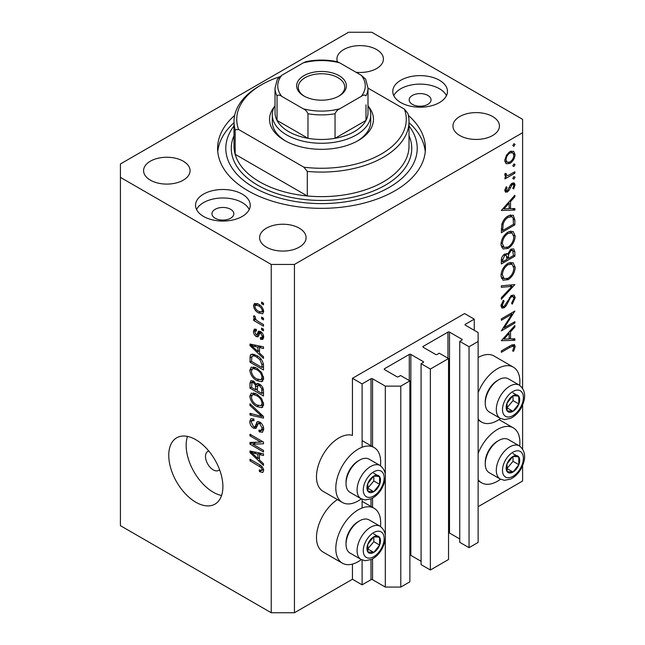 <?xml version="1.0" encoding="UTF-8"?>
<svg xmlns="http://www.w3.org/2000/svg" width="645" height="645" viewBox="0 0 645 645"><rect width="100%" height="100%" fill="white"/><g stroke="black" fill="none" stroke-linecap="round" stroke-linejoin="round"><path stroke-width="0.97" d="M474.26 319.154L464.594 313.567L352.444 378.317L362.111 383.896L371.004 378.76A1.097 0.629 0 0 1 372.552 378.76L385.315 386.129L400.787 386.129L409.873 380.881L400.593 375.527L398.465 376.753A1.097 0.629 0 0 1 396.917 376.753L384.541 369.609L384.541 368.714L409.293 354.428A1.097 0.629 0 0 1 410.841 354.428L423.217 361.571A1.097 0.629 0 0 1 423.531 362.014A1.097 0.629 0 0 1 423.217 362.466L421.088 363.691L430.368 369.053L448.541 358.556L439.261 353.202L437.133 354.428A1.097 0.629 0 0 1 435.593 354.428L423.217 347.284L423.217 346.389L447.961 332.102A1.097 0.629 0 0 1 449.509 332.102L461.885 339.246A1.097 0.629 0 0 1 462.207 339.689A1.097 0.629 0 0 1 461.885 340.141L459.756 341.366L469.044 346.728L478.13 341.479L478.13 332.546L465.368 325.177L465.368 324.282L474.26 319.154L474.26 330.313M465.368 324.282A1.097 0.629 0 0 0 465.045 324.733A1.097 0.629 0 0 0 465.368 325.177M459.756 341.366L459.756 542.308L469.044 547.669L478.13 542.421L478.13 341.479M469.044 547.669L469.044 346.728M448.541 532.867A1.097 0.629 0 0 1 449.509 533.044L459.756 538.962M423.217 346.389A1.097 0.629 0 0 0 422.894 346.833A1.097 0.629 0 0 0 423.217 347.284M421.088 363.691L421.088 564.633L430.368 569.995L448.541 559.497L448.541 358.556M430.368 569.995L430.368 369.053M409.873 555.192A1.097 0.629 0 0 1 410.841 555.369L421.088 561.287M384.541 368.714A1.097 0.629 0 0 0 384.226 369.166A1.097 0.629 0 0 0 384.541 369.609M294.442 612.75L294.442 264.45L522.603 132.717L522.603 119.325L371.778 32.25L348.582 32.25L120.413 163.975L120.413 525.675L271.239 612.75L294.442 612.75L352.444 579.258L362.111 584.838L371.004 579.71A1.097 0.629 0 0 1 372.552 579.71L385.315 587.071L400.787 587.071L409.873 581.83L409.873 380.881M400.787 587.071L400.787 386.129M385.315 587.071L385.315 538.994M385.315 534.786L385.315 478.268M385.315 474.059L385.315 386.129M362.111 584.838L362.111 559.973M362.111 507.978L362.111 499.238M362.111 447.251L362.111 383.896M352.444 579.258L352.444 564.093M361.329 498.867A31.718 18.31 -60 0 1 358.249 500.891A31.718 18.31 -60 0 1 342.39 502.463L323.048 491.297A31.718 18.31 -60 0 1 318.187 465.884A31.718 18.31 -60 0 1 338.907 437.931A31.718 18.31 -60 0 1 352.444 435.359L352.444 378.317M380.461 526.449A31.718 18.31 120 0 0 374.108 508.252A31.718 18.31 120 0 0 358.249 509.824A31.718 18.31 120 0 0 337.52 537.777A31.718 18.31 120 0 0 342.39 563.19A31.718 18.31 120 0 0 358.249 561.618A31.718 18.31 120 0 0 361.329 559.594M342.39 502.463A31.718 18.31 -60 0 1 337.52 477.042A31.718 18.31 -60 0 1 358.249 449.089A31.718 18.31 -60 0 1 374.108 447.525A31.718 18.31 -60 0 1 380.461 465.722M478.13 453.387A31.718 18.31 -60 0 1 497.464 429.449A31.718 18.31 -60 0 1 513.323 427.877A31.718 18.31 -60 0 1 519.676 446.074M500.544 479.219A31.718 18.31 -60 0 1 497.464 481.243A31.718 18.31 -60 0 1 481.605 482.815A31.718 18.31 -60 0 1 478.13 479.638M519.676 385.347A31.718 18.31 120 0 0 513.323 367.142A31.718 18.31 120 0 0 497.464 368.714A31.718 18.31 120 0 0 478.13 392.652M478.13 418.903A31.718 18.31 120 0 0 481.605 422.088A31.718 18.31 120 0 0 497.464 420.516A31.718 18.31 120 0 0 500.544 418.492M208.811 451.049A10.941 6.313 -120 0 0 207.763 451.452A10.941 6.313 -120 0 0 205.497 456.458A10.941 6.313 -120 0 0 210.27 467.472A10.941 6.313 -120 0 0 218.695 470.399A10.941 6.313 -120 0 0 219.582 469.689M168.756 455.346A38.281 22.099 -120 0 0 185.47 493.868A38.281 22.099 -120 0 0 214.97 504.124A38.281 22.099 -120 0 0 222.896 486.604A38.281 22.099 -120 0 0 206.182 448.073A38.281 22.099 -120 0 0 176.682 437.818A38.281 22.099 -120 0 0 168.756 455.346M187.477 436.423A38.281 22.099 -120 0 0 186.155 445.3A38.281 22.099 -120 0 0 221.574 495.481M427.853 95.436A10.941 6.313 0 0 0 415.936 94.065A10.941 6.313 0 0 0 409.18 99.902A10.941 6.313 0 0 0 412.389 104.369A10.941 6.313 0 0 0 424.305 105.732A10.941 6.313 0 0 0 431.062 99.902A10.941 6.313 0 0 0 427.853 95.436M230.628 209.303A10.941 6.313 0 0 0 218.711 207.932A10.941 6.313 0 0 0 211.955 213.769A10.941 6.313 0 0 0 215.164 218.236A10.941 6.313 0 0 0 227.08 219.598A10.941 6.313 0 0 0 233.837 213.769A10.941 6.313 0 0 0 230.628 209.303M203.562 216.446A27.348 15.786 180 0 1 195.548 205.279A27.348 15.786 180 0 1 212.431 190.694A27.348 15.786 180 0 1 242.23 194.121A27.348 15.786 180 0 1 250.244 205.279A27.348 15.786 180 0 1 233.361 219.864A27.348 15.786 180 0 1 203.562 216.446M196.556 209.528A27.348 15.786 180 0 1 242.23 202.603A27.348 15.786 180 0 1 249.236 209.528M439.455 80.254A27.348 15.786 0 0 0 409.656 76.828A27.348 15.786 0 0 0 392.773 91.413A27.348 15.786 0 0 0 400.787 102.579A27.348 15.786 0 0 0 430.586 105.998A27.348 15.786 0 0 0 447.469 91.413A27.348 15.786 0 0 0 439.455 80.254M446.461 95.662A27.348 15.786 0 0 0 439.455 88.736A27.348 15.786 0 0 0 393.781 95.662M234.651 115.415A103.909 59.993 0 0 0 217.599 148.35A103.909 59.993 0 0 0 248.035 190.767A103.909 59.993 0 0 0 361.273 203.772A103.909 59.993 0 0 0 425.418 148.35A103.909 59.993 0 0 0 408.366 115.415M355.967 72.24A23.244 13.416 0 0 0 383.42 59.042A23.244 13.416 0 0 0 376.615 49.552A23.244 13.416 0 0 0 351.283 46.642A23.244 13.416 0 0 0 336.94 59.042A23.244 13.416 0 0 0 337.424 61.775M183.261 161.185A23.244 13.416 0 0 0 157.928 158.275A23.244 13.416 0 0 0 143.577 170.675A23.244 13.416 0 0 0 150.39 180.165A23.244 13.416 0 0 0 175.714 183.075A23.244 13.416 0 0 0 190.065 170.675A23.244 13.416 0 0 0 183.261 161.185M299.272 228.169A23.244 13.416 0 0 0 273.94 225.258A23.244 13.416 0 0 0 259.596 237.658A23.244 13.416 0 0 0 266.401 247.148A23.244 13.416 0 0 0 291.733 250.05A23.244 13.416 0 0 0 306.077 237.658A23.244 13.416 0 0 0 299.272 228.169M492.627 116.535A23.244 13.416 0 0 0 467.303 113.625A23.244 13.416 0 0 0 452.951 126.025A23.244 13.416 0 0 0 459.756 135.515A23.244 13.416 0 0 0 485.088 138.417A23.244 13.416 0 0 0 499.44 126.025A23.244 13.416 0 0 0 492.627 116.535M504.237 327.805L514.863 321.67L514.863 323.072L501.334 330.885L511.985 314.115L501.334 320.267L501.334 318.864L514.863 311.051L504.237 327.805L503.431 327.346M511.55 295.329L514.081 295.12L515.21 297.684L512.251 304.142L511.566 303.214L513.823 298.482L513.041 296.603L511.533 296.748L510.203 298.071L506.204 305.762L504.14 307.826L501.947 308.06L500.98 305.794L503.277 300.312L504.108 301.094L502.374 305.15L502.955 306.569L504.084 306.456L511.55 295.329M514.863 284.598L501.334 299.232L501.334 297.724L512.001 286.356L501.334 287.307L501.334 285.808L514.863 284.598M515.21 267.344C514.839 272.577 512.493 276.681 508.155 279.656L503.027 280.22L500.98 275.681C501.334 270.4 503.705 266.256 508.091 263.265L513.154 262.741L515.21 267.344L513.613 266.417M515.21 236.086C514.839 241.319 512.493 245.422 508.155 248.398L503.027 248.962L500.98 244.431C501.334 239.142 503.705 234.998 508.091 232.006L513.154 231.482L515.21 236.086L513.613 235.159M514.863 210.06L501.334 210.464L514.863 195.233L514.863 196.757L510.526 201.579L510.526 208.658L514.863 208.529L514.863 210.06L512.34 208.609M515.041 144.343L513.912 146.294L512.783 145.641L513.912 143.69L515.041 144.343M513.912 146.294L512.783 145.641L513.912 146.294M478.13 506.696L522.603 481.025L522.603 465.763M522.603 448.928L522.603 405.036M522.603 388.201L522.603 132.717M513.323 367.142L493.989 355.984A31.718 18.31 120 0 0 478.13 357.556M337.408 499.585A31.718 18.31 120 0 0 317.912 527.578A31.718 18.31 120 0 0 323.048 552.031L342.39 563.19M506.051 163.653L504.801 160.468L506.43 155.187L509.945 151.591L513.63 151.244L515.041 154.558C514.783 158.315 513.081 161.266 509.945 163.411L506.212 163.749M515.041 164.58L513.912 166.531L512.783 165.878L513.912 163.927L515.041 164.58M513.912 166.531L512.783 165.878L513.912 166.531M514.863 171.796L514.863 173.199L504.979 178.907L504.979 177.504L506.43 176.666L505.583 176.391L504.801 174.819L505.14 173.4L506.196 173.561L506.575 175.408L508.147 175.424L514.863 171.796M515.041 177.206L513.912 179.157L512.783 178.504L513.912 176.553L515.041 177.206M513.912 179.157L512.783 178.504L513.912 179.157M507.397 191.936L505.487 192.154L504.801 190.549L506.212 186.808L507.059 187.268L506.019 189.848L506.381 190.638L507.349 190.557L510.655 184.575L512.178 183.164L514.218 182.946L515.041 184.857L513.702 188.896L512.783 188.493L513.823 185.631L513.299 184.446L512.235 184.535L508.921 190.533L507.397 191.936L504.801 190.436M508.268 215.873L513.259 215.196L514.863 220.05L514.863 224.887L501.334 232.708L501.818 224.307C503.052 220.429 505.204 217.615 508.268 215.873M514.863 251.921L514.863 256.146L501.334 263.966L501.334 260.911C501.181 258.097 502.294 255.799 504.688 254.009L507.567 254.154L511.025 249.147L513.686 248.889L514.863 251.921L513.089 250.897M507.067 253.703L506.454 253.517M514.863 340.302L501.334 340.705L514.863 325.475L514.863 326.999L510.526 331.82L510.526 338.899L514.863 338.77L514.863 340.302L512.34 338.851M513.823 347.276L513.307 346.147L510.332 347.131L501.334 352.323L501.334 350.92L510.469 345.647L514.371 344.478L515.21 346.55L513.654 351.227L512.614 351.001L513.823 347.276M252.727 444.147L263.499 450.371L263.499 451.992L249.97 444.179L249.97 442.454L260.757 442.091L249.97 435.859L249.97 434.238L263.499 442.051L263.499 443.784L252.727 444.147L256.025 442.244M259.733 422.015C262.289 423.781 263.603 426.176 263.676 429.215L262.467 432.255L259.105 431.803L258.935 430.078L261.193 430.352L262.096 428.159L259.774 423.66L258.371 423.475L255.952 428.449L253.501 428.159C251.115 426.547 249.881 424.321 249.792 421.483L250.913 418.629L253.832 419.016L254.009 420.734L252.058 420.484L251.373 422.338L253.533 426.555L254.904 426.837L257.274 421.677L259.733 422.015M249.97 403.73L263.499 416.46L263.499 418.137L249.97 415.001L249.97 413.332L261.918 416.476L249.97 405.415L249.97 403.73M263.676 404.294L261.556 407.68L256.912 406.584C252.888 404.447 250.51 401.005 249.792 396.272L251.219 393.128L256.75 394.103L261.612 398.505L263.676 404.294M262.305 407.382L262.902 406.898M263.676 378.317L261.556 381.695L256.912 380.598C252.888 378.462 250.51 375.027 249.792 370.286L251.219 367.142L256.75 368.126L261.612 372.52L263.676 378.317M262.305 381.405L262.902 380.921M259.459 353.033L263.499 356.733L263.499 358.427L249.97 345.615L249.97 344.035L263.499 346.857L263.499 348.542L259.459 347.574L259.459 353.033M261.572 302.102L263.499 303.214L263.499 304.843L261.572 303.722L261.572 302.102M120.413 177.375L271.239 264.45L294.442 264.45M271.239 612.75L271.239 264.45M258.476 304.174C261.41 305.657 263.144 308.108 263.676 311.535L262.668 313.776L258.581 312.962C255.694 311.471 253.993 309.036 253.485 305.649L254.493 303.416L258.476 304.174M261.572 317.122L263.499 318.235L263.499 319.864L261.572 318.743L261.572 317.122M258.395 321.581L263.499 324.532L263.499 326.152L253.654 320.468L253.654 318.848L255.227 319.751L253.485 316.824L254.009 315.599L255.412 317.017L255.243 318.017L256.387 320.13L258.395 321.581M261.572 328.079L263.499 329.2L263.499 330.82L261.572 329.708L261.572 328.079M260.499 331.522C262.547 332.885 263.603 334.771 263.676 337.198L262.838 339.407L260.516 339.246L260.338 337.52L261.749 337.649L262.273 336.279L260.741 333.288L259.854 333.142L258.081 336.811L256.291 336.601C254.444 335.319 253.509 333.578 253.485 331.377L254.356 329.103L256.291 329.297L256.468 331.022L255.323 330.925L254.888 332.135L256.089 334.868L256.912 334.82L258.508 331.175L260.499 331.522M256.089 334.868L260.774 332.586L261.08 331.901M256.662 355.492C260.669 357.524 262.95 360.821 263.499 365.384L263.499 369.996L249.97 362.184L250.22 355.435L251.09 354.323L256.662 355.492M259.524 384.138C262.152 385.791 263.483 388.129 263.499 391.16L263.499 395.974L249.97 388.161L249.97 383.315L250.857 380.703L253.372 380.993L256.21 384.372L256.799 383.686L259.524 384.138M259.459 460.006L263.499 463.699L263.499 465.392L249.97 452.588L249.97 451L263.499 453.822L263.499 455.507L259.459 454.54L259.459 460.006M263.676 470.648L262.725 472.535L259.459 471.584L259.282 469.858L261.725 470.528L262.096 469.657L261.072 467.448L249.97 460.828L249.97 459.2L259.153 464.505C261.709 465.666 263.216 467.714 263.676 470.648M262.975 302.908L261.572 303.722M263.676 311.35L263.192 311.124M260.145 312.059L258.581 312.962M257.387 304.093L257.355 303.601M257.17 303.521L253.485 305.649M254.888 306.504C255.396 308.786 256.621 310.398 258.572 311.333L261.644 312.019L262.273 310.688C261.757 308.399 260.524 306.786 258.572 305.851L255.501 305.174L254.888 306.504M259.887 305.093L258.572 305.851M263.466 309.995L262.273 310.688M262.975 317.929L261.572 318.743M255.065 319.654L253.654 320.468M255.767 319.444L255.227 319.751M254.59 316.187L253.485 316.824M262.975 328.894L261.572 329.708M263.668 337.424L260.516 339.246M263.483 335.577L262.273 336.279M261.886 332.627L260.741 333.288M261.459 332.215L259.854 333.142M259.113 334.973L256.291 336.601M256.339 329.732L253.485 331.377M259.959 332.635L260.774 332.586L259.959 332.635M251.977 344.454L249.97 345.615M261.451 346.43L259.459 347.574M253.936 347.849L257.879 351.589L257.879 347.195L251.373 345.639L253.936 347.849M259.459 350.678L257.879 351.589M253.042 344.68L251.373 345.639M259.806 346.083L257.879 347.195M251.55 361.264L249.97 362.184M253.832 355.25L253.888 354.242M252.663 354.024L250.22 355.435M251.55 361.466L261.918 367.457L261.918 364.667L259.951 359.636L256.637 357.104C254.598 355.701 252.993 355.556 251.816 356.669L251.55 361.466M263.499 366.545L261.918 367.457M254.928 354.613L251.816 356.669M257.984 356.322L256.637 357.104M261.015 359.015L259.951 359.636M263.386 363.82L261.918 364.667M263.571 379.486L262.176 379.058M258.443 379.712L256.912 380.598M253.662 368.182L249.792 370.286M253.654 368.053L253.767 366.892M251.373 371.189C251.961 374.834 253.808 377.438 256.936 378.994L261.023 379.728L262.096 377.414C261.531 373.858 259.733 371.294 256.71 369.722L253.646 368.634L252.445 368.884L251.373 371.189M255.589 367.521L253.646 368.634M258.04 368.956L256.71 369.722M263.491 376.607L262.096 377.414M251.55 387.25L249.97 388.161M257.726 383.493L256.21 384.372M259.459 384.541L259.451 384.097M251.55 387.452L255.589 389.782L255.46 385.242L253.59 382.743L252.066 382.493L251.55 387.452M257.17 388.87L255.589 389.782M254.735 382.082L253.59 382.743M258.314 383.598L255.46 385.242M257.17 390.701L261.918 393.434L261.749 388.548L259.54 385.775L257.782 385.508L257.17 390.701M263.499 392.523L261.918 393.434M260.798 385.041L259.54 385.775M262.91 387.871L261.749 388.548M263.353 389.387L261.918 390.217M263.571 405.463L262.176 405.044M258.443 405.697L256.912 406.584M253.662 394.159L249.792 396.272M253.654 394.039L253.767 392.87M251.373 397.167C251.961 400.819 253.808 403.415 256.936 404.971L261.023 405.705L262.096 403.399C261.531 399.836 259.733 397.272 256.71 395.708L253.646 394.619L252.445 394.861L251.373 397.167M255.589 393.498L253.646 394.619M258.04 394.933L256.71 395.708M263.491 402.593L262.096 403.399M251.969 413.848L249.97 415.001M262.91 415.904L261.918 416.476M251.074 404.77L249.97 405.415M263.652 429.901L262.975 429.57L259.105 431.803M263.483 427.353L262.096 428.159M260.999 422.959L259.774 423.66M257.242 425.99L253.501 428.159M253.662 419.556L249.792 421.483M257.419 425.386L254.904 426.837M259.645 422.733L259.814 422.064M258.355 421.491L256.5 422.556M255.186 442.728L254.444 442.301M253.146 442.341L249.97 444.179M262.16 441.277L260.757 442.091M251.373 435.044L249.97 435.859M262.902 441.704L261.322 441.76M251.977 451.419L249.97 452.588M261.451 453.395L259.459 454.54M253.936 454.814L257.879 458.555L257.879 454.161L251.373 452.605L253.936 454.814M259.459 457.644L257.879 458.555M253.042 451.645L251.373 452.605M259.806 453.048L257.879 454.161M263.547 469.471L261.725 470.528M261.144 470.608L259.459 471.584M263.394 468.915L262.096 469.657M262.16 466.819L261.072 467.448M251.373 460.014L249.97 460.828M511.066 151.075L511.154 151.793M513.549 153.695L515.041 154.558M508.445 162.548L509.945 163.411M505.648 161.403L504.914 161.71M509.953 152.986C507.567 154.623 506.252 156.88 506.019 159.767L507.172 162.282L509.953 162.008C512.34 160.371 513.63 158.13 513.823 155.26L512.719 152.696L509.953 152.986L508.849 152.349M504.906 159.13L506.019 159.767M513.654 172.497L514.863 173.199M505.059 175.875L506.43 176.666M504.995 173.795L506.019 174.384M505.019 189.267L506.019 189.848M512.146 183.188L515.041 184.857M512.84 188.396L513.702 188.896M511.195 183.938L512.235 184.535M510.405 184.954L511.291 185.462M509.332 187.244L510.268 187.784M507.986 189.993L508.921 190.533M513.96 196.241L514.863 196.757M509.623 201.055L510.526 201.579M509.139 207.859L510.526 208.658M509.139 203.119L503.971 208.859L509.139 208.698L509.139 203.119L508.236 202.595M503.068 208.335L503.971 208.859M513.476 224.089L514.863 224.887M510.703 214.882L510.913 216.091M502.721 230.499L513.476 224.291L513.13 218.228L512.025 216.736L508.268 217.276C505.704 218.768 503.987 221.138 503.1 224.379L502.721 230.499L501.334 229.701M501.979 223.734L503.1 224.379M507.123 216.615L508.268 217.276M506.793 247.615L508.155 248.398M503.003 246.785L501.488 247.156M510.84 231.015L511.251 232.474M508.091 233.409C504.559 235.877 502.657 239.263 502.374 243.56L504.124 247.43L508.155 247.003C511.662 244.544 513.549 241.198 513.823 236.941L512.082 232.95L508.091 233.409L506.954 232.756M501.092 242.818L502.374 243.56M513.476 255.347L514.863 256.146M502.721 259.854L502.721 261.757L507.059 259.258L506.236 255.251L504.713 255.404L502.721 259.854L501.439 259.121M501.334 260.959L502.721 261.757M503.648 254.791L504.713 255.404M508.445 257.524L508.445 258.452L513.476 255.549L512.622 250.421L511.025 250.55L508.607 254.509L508.445 257.524L506.97 256.67M507.043 257.645L508.445 258.452M507.623 253.936L508.607 254.509M509.953 249.938L511.025 250.55M506.793 278.866L508.155 279.656M503.003 278.043L501.488 278.414M510.84 262.273L511.251 263.732M508.091 264.668C504.559 267.135 502.657 270.521 502.374 274.818L504.124 278.688L508.155 278.261C511.662 275.802 513.549 272.456 513.823 268.199L512.082 264.208L508.091 264.668L506.954 264.015M501.092 274.077L502.374 274.818M509.744 285.058L512.001 286.356M511.34 295.628L515.21 297.684M510.493 296.152L511.533 296.748M509.316 297.563L510.203 298.071M505.317 305.254L506.204 305.762M500.988 306.004L504.14 307.826M503.124 300.53L504.108 301.094M501.149 304.448L502.374 305.15M513.654 322.371L514.863 323.072M510.767 313.414L511.985 314.115M513.96 326.483L514.863 326.999M509.623 331.296L510.526 331.82M509.139 338.101L510.526 338.899M509.139 333.36L503.971 339.101L509.139 338.939L509.139 333.36L508.236 332.836M503.068 338.577L503.971 339.101M512.122 344.769L515.21 346.55M512.743 350.703L513.654 351.227M516.242 455.547A9.57 5.523 120 0 0 512.848 456.515A9.57 5.523 120 0 0 507.026 463.868A9.57 5.523 120 0 0 507.115 471.632A9.57 5.523 120 0 0 513.017 472.043A9.57 5.523 120 0 0 518.838 464.69A9.57 5.523 120 0 0 518.749 456.926A9.57 5.523 120 0 0 516.242 455.547M515.54 456.571L512.848 456.515L507.026 463.868L507.115 471.632L513.017 472.043L518.838 464.69L518.749 456.926L515.54 456.571M485.242 463.916L485.242 462.401A17.278 9.981 -60 0 1 497.464 441.236L498.779 440.479A19.14 11.054 120 0 0 485.242 463.916A19.14 11.054 120 0 0 489.208 472.68L500.27 479.066A19.14 11.054 -60 0 1 499.045 459.288A19.14 11.054 -60 0 1 516.452 445.034A19.14 11.054 -60 0 1 519.41 445.913L508.349 439.527A19.14 11.054 120 0 0 505.39 438.648A19.14 11.054 120 0 0 498.779 440.479M506.849 468.665L513.033 461.336L512.985 456.507M507.22 468.689L513.017 472.043M513.033 461.336L518.838 464.69M512.944 453.572L518.749 456.926M377.027 535.922A9.57 5.523 120 0 0 373.624 536.89A9.57 5.523 120 0 0 367.811 544.243A9.57 5.523 120 0 0 367.9 552.007A9.57 5.523 120 0 0 373.802 552.418A9.57 5.523 120 0 0 379.623 545.065A9.57 5.523 120 0 0 379.534 537.301A9.57 5.523 120 0 0 377.027 535.922M376.317 536.946L373.624 536.89L367.811 544.243L367.9 552.007L373.802 552.418L379.623 545.065L379.534 537.301L376.317 536.946M346.026 544.299L346.026 542.776A17.278 9.981 -60 0 1 358.249 521.612L359.563 520.854A19.14 11.054 120 0 0 346.026 544.299A19.14 11.054 120 0 0 349.993 553.055L361.047 559.441A19.14 11.054 -60 0 1 359.829 539.663A19.14 11.054 -60 0 1 377.236 525.409A19.14 11.054 -60 0 1 380.195 526.288L369.133 519.902A19.14 11.054 120 0 0 366.175 519.023A19.14 11.054 120 0 0 359.563 520.854M367.626 549.04L373.818 541.711L373.761 536.882M368.005 549.064L373.802 552.418M373.818 541.711L379.623 545.065M373.729 533.947L379.534 537.301M377.027 475.196A9.57 5.523 120 0 0 373.624 476.163A9.57 5.523 120 0 0 367.811 483.516A9.57 5.523 120 0 0 367.9 491.272A9.57 5.523 120 0 0 373.802 491.684A9.57 5.523 120 0 0 379.623 484.331A9.57 5.523 120 0 0 379.534 476.574A9.57 5.523 120 0 0 377.027 475.196M376.317 476.212L373.624 476.163L367.811 483.516L367.9 491.272L373.802 491.684L379.623 484.331L379.534 476.574L376.317 476.212M346.026 483.565L346.026 482.049A17.278 9.981 -60 0 1 358.249 460.885L359.563 460.119A19.14 11.054 120 0 0 346.026 483.565A19.14 11.054 120 0 0 349.993 492.329L361.047 498.714A19.14 11.054 -60 0 1 359.829 478.937A19.14 11.054 -60 0 1 377.236 464.682A19.14 11.054 -60 0 1 380.195 465.561L369.133 459.175A19.14 11.054 120 0 0 366.175 458.297A19.14 11.054 120 0 0 359.563 460.119M367.626 488.313L373.818 480.985L373.761 476.155M368.005 488.338L373.802 491.684M373.818 480.985L379.623 484.331M373.729 473.22L379.534 476.574M516.242 394.821A9.57 5.523 120 0 0 512.848 395.78A9.57 5.523 120 0 0 507.026 403.133A9.57 5.523 120 0 0 507.115 410.897A9.57 5.523 120 0 0 513.017 411.308A9.57 5.523 120 0 0 518.838 403.955A9.57 5.523 120 0 0 518.749 396.191A9.57 5.523 120 0 0 516.242 394.821M515.54 395.837L512.848 395.78L507.026 403.133L507.115 410.897L513.017 411.308L518.838 403.955L518.749 396.191L515.54 395.837M485.242 403.19L485.242 401.674A17.278 9.981 -60 0 1 497.464 380.502L498.779 379.744A19.14 11.054 120 0 0 485.242 403.19A19.14 11.054 120 0 0 489.208 411.953L500.27 418.339A19.14 11.054 -60 0 1 499.045 398.554A19.14 11.054 -60 0 1 516.452 384.307A19.14 11.054 -60 0 1 519.41 385.186L508.349 378.8A19.14 11.054 120 0 0 505.39 377.922A19.14 11.054 120 0 0 498.779 379.744M506.849 407.938L513.033 400.61L512.985 395.78M507.22 407.963L513.017 411.308M513.033 400.61L518.838 403.955M512.944 392.845L518.749 396.191M368.69 106.764A51.955 29.993 180 0 1 358.249 140.537A51.955 29.993 180 0 1 284.767 140.537L284.767 140.537A51.955 29.993 180 0 1 274.327 106.764M367.997 105.522A49.222 28.42 180 0 1 370.73 114.858A49.222 28.42 180 0 1 340.342 141.11A49.222 28.42 180 0 1 286.703 134.95A49.222 28.42 180 0 1 272.287 114.858L272.287 121.558A49.222 28.42 0 0 0 285.759 141.094M234.006 121.558L234.006 146.117A87.502 50.52 0 0 0 235.167 154.316A87.502 50.52 0 0 0 259.637 181.842A87.502 50.52 0 0 0 307.302 195.967L235.167 154.316L235.167 129.758A87.502 50.52 180 0 1 234.006 121.558A87.502 50.52 180 0 1 259.637 85.833L261.564 84.721A84.769 48.939 0 0 0 238.594 129.5L235.167 129.758M234.006 125.969A95.71 55.252 0 0 0 253.832 187.421A95.71 55.252 0 0 0 375.648 193.919A95.71 55.252 0 0 0 409.011 125.969M409.011 122.695A103.909 59.993 180 0 1 425.257 151.696M307.302 171.409L303.876 167.192A84.769 48.939 0 0 0 404.423 109.142L407.85 113.359A87.502 50.52 180 0 1 409.011 121.558A87.502 50.52 180 0 1 307.302 171.409L307.302 195.967A87.502 50.52 0 0 0 409.011 146.117L409.011 121.558M404.423 109.142L367.997 88.115M279.511 76.811A84.769 48.939 0 0 0 261.564 84.721M303.876 167.192L238.594 129.5M217.76 151.696A103.909 59.993 180 0 1 234.006 122.695M357.257 141.094A49.222 28.42 0 0 0 370.73 121.558L370.73 114.858M303.916 95.992L303.916 95.992A24.881 14.367 180 0 1 303.916 75.675A24.881 14.367 180 0 1 339.101 75.675A24.881 14.367 180 0 1 339.101 95.992A24.881 14.367 180 0 1 303.916 95.992M338.504 96.323A23.244 13.416 0 0 0 344.753 87.172A23.244 13.416 0 0 0 337.948 77.682A23.244 13.416 0 0 0 312.615 74.772A23.244 13.416 0 0 0 298.264 87.172A23.244 13.416 0 0 0 304.513 96.323M281.736 96.363C279.648 94.855 278.076 94.694 277.036 95.879A46.488 26.84 180 0 1 275.02 88.067L275.02 112.625A46.488 26.84 0 0 0 277.036 120.438A46.488 26.84 0 0 0 288.637 131.604A46.488 26.84 0 0 0 307.971 138.304A46.488 26.84 0 0 0 335.045 138.304A46.488 26.84 0 0 0 365.981 120.438A46.488 26.84 0 0 0 367.997 112.625L367.997 88.067A46.488 26.84 180 0 1 365.981 95.879C364.933 94.694 363.369 94.855 361.281 96.363A43.755 25.26 0 0 0 361.281 75.304L339.746 62.871A43.755 25.26 0 0 0 303.271 62.871L281.736 75.304A43.755 25.26 0 0 0 281.736 96.363L303.271 108.795A43.755 25.26 0 0 0 339.746 108.795L361.281 96.363M277.036 95.879L277.036 120.438L307.971 138.304L307.971 113.738C306.923 111.351 305.359 109.698 303.271 108.795M272.287 114.858A49.222 28.42 180 0 1 275.02 105.522M339.746 108.795C337.658 109.706 336.085 111.351 335.045 113.738L335.045 138.304L365.981 120.438L365.981 104.812M303.271 62.871L306.254 61.598C316.421 59.566 326.596 59.566 336.763 61.598L339.746 62.871M361.281 75.304L365.651 79.19L367.997 88.067M275.02 88.067L277.366 79.19L281.736 75.304M461.885 340.141L461.885 339.246M449.509 533.044L449.509 332.102M447.961 358.225L447.961 332.102M423.217 362.466L423.217 361.571M410.841 555.369L410.841 354.428M409.293 380.55L409.293 354.428M372.552 579.71L372.552 558.852M372.552 507.357L372.552 498.125M372.552 446.622L372.552 378.76M371.004 579.71L371.004 559.618M371.004 506.462L371.004 498.891M371.004 445.735L371.004 378.76M260.548 331.554L257.476 333.328M256 345.293L254.154 346.357M251.8 356.717L249.97 357.773M253.67 381.179L249.97 383.315M257.46 385.839L255.589 386.919M260.838 413.953L259.782 414.558M259.669 422.636L255.807 424.87M256 452.258L254.154 453.322M260.588 465.424L259.258 466.19M513.323 219.155L514.863 220.05M501.342 228.604L502.721 229.402M507.147 301.618L508.042 302.134M509.123 346.43L510.332 347.131M518.032 450.815A14.762 8.522 120 0 0 503.826 463.642A14.762 8.522 120 0 0 507.833 477.743A14.762 8.522 120 0 0 522.039 464.908A14.762 8.522 120 0 0 518.032 450.815M378.817 531.19A14.762 8.522 120 0 0 364.602 544.017A14.762 8.522 120 0 0 368.609 558.119A14.762 8.522 120 0 0 382.824 545.283A14.762 8.522 120 0 0 378.817 531.19M378.817 470.455A14.762 8.522 120 0 0 364.602 483.29A14.762 8.522 120 0 0 368.609 497.392A14.762 8.522 120 0 0 382.824 484.556A14.762 8.522 120 0 0 378.817 470.455M518.032 390.08A14.762 8.522 120 0 0 503.826 402.915A14.762 8.522 120 0 0 507.833 417.009A14.762 8.522 120 0 0 522.039 404.181A14.762 8.522 120 0 0 518.032 390.08M409.011 135.619A90.236 52.1 180 0 1 366.038 193.661A90.236 52.1 180 0 1 257.702 185.188A90.236 52.1 180 0 1 234.006 135.619M335.045 113.738A46.488 26.84 180 0 1 307.971 113.738M362.111 501.326L374.108 508.252M498.972 419.589L513.323 427.877M478.13 420.08L481.605 422.088M255.501 305.174L257.839 303.827M261.644 312.019L263.636 310.866M261.749 337.649L263.652 336.553M255.323 330.925L256.396 330.305M256.758 334.949L259.798 333.191M252.445 368.884L255.138 367.328M261.023 379.728L263.676 378.196M252.066 382.493L253.969 381.389M257.782 385.508L259.83 384.323M252.445 394.861L255.138 393.305M261.023 405.705L263.676 404.173M261.193 430.352L263.668 428.917M258.371 423.475L260.282 422.37M252.058 420.484L253.88 419.435M478.13 480.807L481.605 482.815M362.111 440.6L374.108 447.525M512.719 152.696L510.388 151.357M507.172 162.282L504.817 160.928M506.575 175.408L504.841 174.408M506.381 190.638L504.89 189.775M513.299 184.446L511.67 183.502M512.025 216.736L509.486 215.269M512.082 232.95L509.373 231.386M504.124 247.43L501.068 245.672M506.236 255.251L504.398 254.194M512.622 250.421L510.735 249.333M512.082 264.208L509.373 262.644M504.124 278.688L501.068 276.931M513.041 296.603L511.211 295.547M502.955 306.569L500.996 305.44M513.307 346.147L511.477 345.091M500.27 479.066L504.43 480.323L510.534 479.106C514.694 477.106 518.161 473.761 520.934 469.076C526.328 458.821 525.82 451.105 519.41 445.913M361.047 559.441L365.215 560.699L371.318 559.481C375.479 557.482 378.938 554.136 381.719 549.451C387.113 539.204 386.605 531.48 380.195 526.288M361.047 498.714L365.215 499.964L371.318 498.746C375.479 496.755 378.938 493.409 381.719 488.725C387.113 478.469 386.605 470.753 380.195 465.561M500.27 418.339L504.43 419.589L510.534 418.371C514.694 416.372 518.161 413.034 520.934 408.35C526.328 398.094 525.82 390.37 519.41 385.186"/></g></svg>
